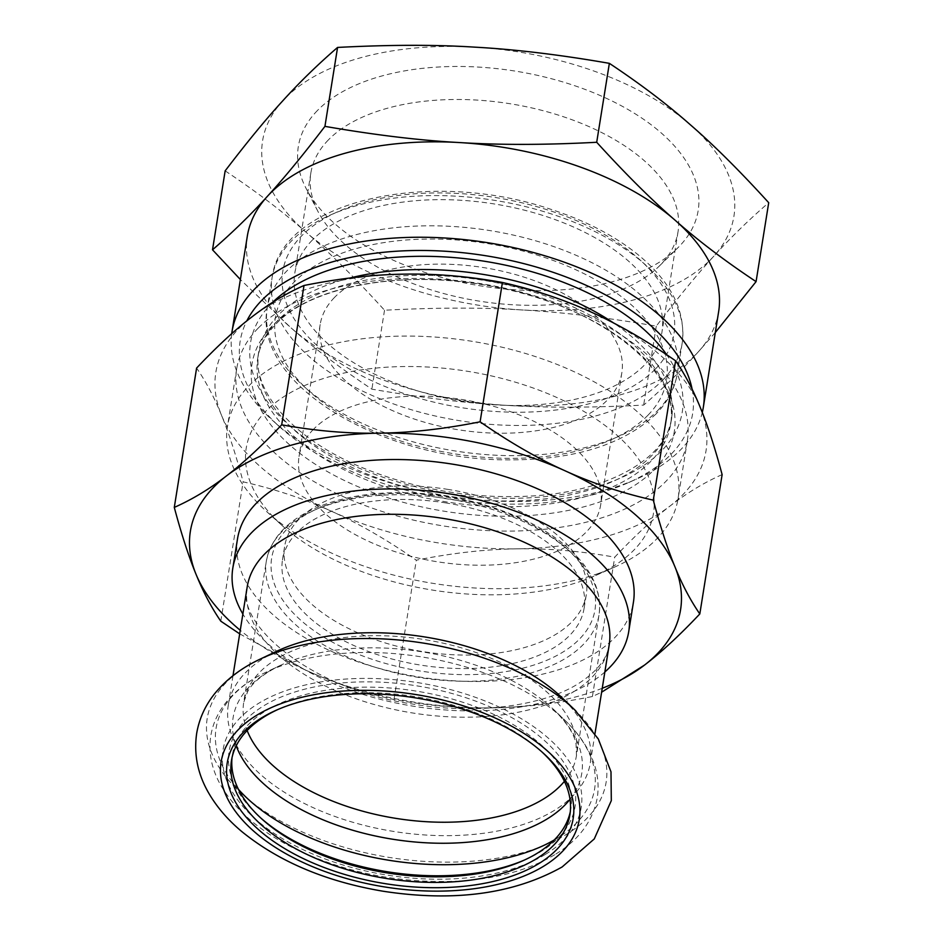 <?xml version="1.0" encoding="UTF-8"?>
<svg xmlns="http://www.w3.org/2000/svg" width="943" height="943" viewBox="0 0 943 943"><rect width="100%" height="100%" fill="white"/><g stroke="black" fill="none" stroke-linecap="round" stroke-linejoin="round"><path stroke-width="0.71" stroke-dasharray="4.71 3.54" d="M690.359 124.782A238.662 128.224 -170.9 0 0 474.789 47.15A238.662 128.224 -170.9 0 0 282.688 100.913A238.662 128.224 -170.9 0 0 306.157 232.308A238.662 128.224 -170.9 0 0 521.727 309.941A238.662 128.224 -170.9 0 0 713.827 256.178A238.662 128.224 -170.9 0 0 690.359 124.782M225.153 170.872C255.553 191.005 282.546 211.48 306.157 232.308C329.814 252.818 355.935 278.786 384.52 310.223C436.526 307.512 482.274 307.418 521.727 309.941C562.052 312.145 606.915 317.543 656.293 326.137C677.993 297.646 697.172 274.33 713.827 256.178C730.519 237.719 748.813 219.884 768.71 202.698M715.289 332.549L698.539 351.586C681.848 370.057 663.542 387.879 643.656 405.066C591.638 407.777 545.903 407.871 506.438 405.349C466.915 403.239 422.051 397.84 371.872 389.153C340.989 368.654 313.995 348.167 290.868 327.716L240.371 279.529M656.293 326.137L643.656 405.066M718.637 311.697A238.662 128.224 9.1 0 1 698.539 351.586A238.662 128.224 9.1 0 1 506.438 405.349A238.662 128.224 9.1 0 1 290.868 327.716A238.662 128.224 -170.9 0 1 247.314 236.21M384.52 310.223L371.872 389.153M231.73 333.657A238.662 128.224 -170.9 0 0 273.105 420.908A238.662 128.224 -170.9 0 0 636.442 479.103A238.662 128.224 -170.9 0 0 702.276 412.456M692.127 389.259A229.125 123.097 9.1 0 1 628.415 482.663A229.125 123.097 9.1 0 1 279.611 426.802A229.125 123.097 9.1 0 1 246.783 320.938M258.17 328.164A228.182 122.59 -170.9 0 0 236.705 368.689A228.182 122.59 -170.9 0 0 442.632 525.829A228.182 122.59 -170.9 0 0 687.329 440.876A228.182 122.59 -170.9 0 0 521.644 292.212A228.182 122.59 -170.9 0 0 258.17 328.164M313.406 429.383A152.742 82.065 -170.9 0 0 299.037 456.506A152.742 82.065 -170.9 0 0 436.88 561.698A152.742 82.065 -170.9 0 0 600.691 504.823A152.742 82.065 -170.9 0 0 489.782 405.313A152.742 82.065 -170.9 0 0 313.406 429.383M334.541 297.399A152.742 82.065 -170.9 0 0 320.172 324.533A152.742 82.065 -170.9 0 0 458.027 429.713A152.742 82.065 -170.9 0 0 621.826 372.85A152.742 82.065 -170.9 0 0 510.917 273.329A152.742 82.065 -170.9 0 0 334.541 297.399M312.286 240.147A185.936 99.887 -170.9 0 0 294.794 273.164A185.936 99.887 -170.9 0 0 462.589 401.211A185.936 99.887 -170.9 0 0 661.974 331.983A185.936 99.887 -170.9 0 0 526.972 210.843A185.936 99.887 -170.9 0 0 312.286 240.147M317.378 110.567A202.462 108.775 -170.9 0 0 306.015 188.27A202.462 108.775 -170.9 0 0 481.048 285.953A202.462 108.775 -170.9 0 0 677.84 247.82A202.462 108.775 -170.9 0 0 586.463 89.939A202.462 108.775 -170.9 0 0 317.378 110.567M328.329 139.965A185.936 99.887 -170.9 0 0 310.848 172.993A185.936 99.887 -170.9 0 0 317.897 211.326A185.936 99.887 -170.9 0 0 478.631 301.029A185.936 99.887 -170.9 0 0 659.346 266.02A185.936 99.887 -170.9 0 0 678.029 231.801A185.936 99.887 -170.9 0 0 543.015 110.673A185.936 99.887 -170.9 0 0 328.329 139.965M598.805 573.356A228.182 122.59 -170.9 0 0 614.129 567.309A228.182 122.59 -170.9 0 0 678.1 498.47A228.182 122.59 -170.9 0 0 512.414 349.806A228.182 122.59 -170.9 0 0 248.952 385.77A228.182 122.59 -170.9 0 0 227.487 426.295A228.182 122.59 -170.9 0 0 266.751 511.66A228.182 122.59 -170.9 0 0 598.805 573.356M581.819 580.959A206.222 110.791 -170.9 0 0 595.67 575.489A206.222 110.791 -170.9 0 0 601.999 423.23A206.222 110.791 -170.9 0 0 323.272 378.579A206.222 110.791 -170.9 0 0 281.733 525.204A206.222 110.791 -170.9 0 0 581.819 580.959M447.253 489.287A152.742 82.065 9.1 0 1 586.298 594.668A152.742 82.065 9.1 0 1 422.488 651.542A152.742 82.065 9.1 0 1 284.645 546.351A152.742 82.065 9.1 0 1 447.253 489.287M602.235 688.284A248.209 133.352 9.1 0 1 491.621 707.863A248.209 133.352 9.1 0 1 305.827 670.19A248.209 133.352 9.1 0 1 240.265 630.301M237.518 538.795A200.482 107.702 -170.9 0 0 418.433 676.862A200.482 107.702 -170.9 0 0 633.425 602.212M722.126 474.6C704.221 482.533 686.846 493.012 670.001 506.061C653.193 518.886 634.769 535.93 614.718 557.183C580.735 551.054 548.189 548.272 517.094 548.85A248.209 133.352 9.1 0 1 331.288 511.189A248.209 133.352 9.1 0 1 221.44 415.12A248.209 133.352 9.1 0 1 251.887 316.931A248.209 133.352 9.1 0 1 404.795 274.142A248.209 133.352 9.1 0 1 590.589 311.815A248.209 133.352 9.1 0 1 700.437 407.871A248.209 133.352 9.1 0 1 670.001 506.061A248.209 133.352 9.1 0 1 517.094 548.85C486.022 549.215 452.428 552.999 416.311 560.189C386.783 539.679 358.434 523.353 331.288 511.189C304.176 498.812 274.79 489.028 243.129 481.849C235.974 455.08 228.748 432.837 221.44 415.12C214.167 397.192 205.892 381.502 196.604 368.065M239.699 633.849L305.827 670.19C332.938 682.567 362.324 692.351 393.997 699.529C427.981 705.659 460.526 708.441 491.621 707.863C522.681 707.498 556.276 703.714 592.404 696.523L601.61 692.209M393.997 699.529L416.311 560.189M592.404 696.523L614.718 557.183M220.803 621.189L243.129 481.849M604.852 671.994A200.482 107.702 9.1 0 1 589.08 683.498A200.482 107.702 9.1 0 1 399.349 703.678A200.482 107.702 9.1 0 1 242.87 614.011M276.134 651.53A183.296 98.473 -170.9 0 0 228.265 705.211A183.296 98.473 -170.9 0 0 344.018 819.561A183.296 98.473 -170.9 0 0 554.012 810.603A183.296 98.473 -170.9 0 0 590.247 763.182A183.296 98.473 -170.9 0 0 561.533 697.242M541.706 751.724A171.367 92.06 -170.9 0 0 540.422 750.545A171.367 92.06 -170.9 0 0 279.541 708.759A171.367 92.06 -170.9 0 0 277.961 709.478M570.279 811.864A171.367 92.06 -170.9 0 0 570.798 809.094A171.367 92.06 -170.9 0 0 416.158 691.089A171.367 92.06 -170.9 0 0 232.391 754.895A171.367 92.06 -170.9 0 0 232.025 757.689M524.343 860.075A175.186 94.111 -170.9 0 0 525.97 859.368A175.186 94.111 -170.9 0 0 540.457 851.835A175.186 94.111 -170.9 0 0 521.019 723.069A175.186 94.111 -170.9 0 0 288.876 694.024A175.186 94.111 -170.9 0 0 259.278 816.65A175.186 94.111 -170.9 0 0 260.598 817.829M445.096 502.808A152.742 82.065 9.1 0 1 584.13 608.188A152.742 82.065 9.1 0 1 420.33 665.051A152.742 82.065 9.1 0 1 282.487 559.871A152.742 82.065 9.1 0 1 445.096 502.808M272.739 302.279A218.623 117.451 -170.9 0 0 271.113 303.905A218.623 117.451 -170.9 0 0 460.361 495.087A218.623 117.451 -170.9 0 0 666.654 354.698M350.124 277.985A209.075 112.323 -170.9 0 0 278.374 315.056A209.075 112.323 -170.9 0 0 258.7 352.199A209.075 112.323 -170.9 0 0 447.383 496.171A209.075 112.323 -170.9 0 0 671.581 418.327A209.075 112.323 -170.9 0 0 613.681 323.048M277.454 320.809A209.075 112.323 -170.9 0 0 257.781 357.939A209.075 112.323 -170.9 0 0 446.463 501.912A209.075 112.323 -170.9 0 0 670.662 424.067A209.075 112.323 -170.9 0 0 518.862 287.863A209.075 112.323 -170.9 0 0 277.454 320.809M272.079 326.089A213.849 114.893 -170.9 0 0 479.162 515.302A213.849 114.893 -170.9 0 0 638.116 352.281A213.849 114.893 -170.9 0 0 272.079 326.089M647.971 415.203A198.089 106.429 -170.9 0 0 456.141 239.935A198.089 106.429 -170.9 0 0 308.903 390.932A198.089 106.429 -170.9 0 0 647.971 415.203M655.35 369.09A198.089 106.429 -170.9 0 0 463.52 193.822A198.089 106.429 -170.9 0 0 316.282 344.82A198.089 106.429 -170.9 0 0 655.35 369.09M657.766 410.453A207.637 111.557 -170.9 0 0 677.298 373.581A207.637 111.557 -170.9 0 0 489.924 230.587A207.637 111.557 -170.9 0 0 267.246 307.901A207.637 111.557 -170.9 0 0 418.02 443.175A207.637 111.557 -170.9 0 0 657.766 410.453M662.611 380.241A207.637 111.557 -170.9 0 0 682.143 343.37A207.637 111.557 -170.9 0 0 494.757 200.376A207.637 111.557 -170.9 0 0 272.091 277.69A207.637 111.557 -170.9 0 0 422.853 412.963A207.637 111.557 -170.9 0 0 662.611 380.241M259.973 659.216A201.991 108.516 -170.9 0 0 277.926 819.608A201.991 108.516 -170.9 0 0 566.189 834.52A201.991 108.516 -170.9 0 0 575.89 710.963M545.349 854.417A181.386 97.447 -170.9 0 0 424.539 683.793A181.386 97.447 -170.9 0 0 236.422 798.226A181.386 97.447 -170.9 0 0 545.349 854.417M554.248 839.977A191.688 102.987 -170.9 0 0 556.724 838.504A191.688 102.987 -170.9 0 0 564.598 719.957A191.688 102.987 -170.9 0 0 266.138 672.147A191.688 102.987 -170.9 0 0 238.473 789.397M569.996 799.31A176.541 94.842 -170.9 0 0 554.095 709.938A176.541 94.842 -170.9 0 0 279.234 665.911A176.541 94.842 -170.9 0 0 236.21 745.842M564.409 781.334A168.502 90.528 -170.9 0 0 576.468 755.614A168.502 90.528 -170.9 0 0 424.409 639.578A168.502 90.528 -170.9 0 0 243.718 702.323A168.502 90.528 -170.9 0 0 247.137 730.519M572.979 692.15A183.296 98.473 -170.9 0 0 609.213 644.741C607.846 653.805 602.872 667.939 578.142 683.793C543.05 705.906 476.946 714.971 413.27 704.126C311.862 690.264 234.948 623.818 247.231 586.758A183.296 98.473 -170.9 0 0 362.996 701.109A183.296 98.473 -170.9 0 0 572.979 692.15M328.388 504.458A163.728 87.958 -170.9 0 0 378.567 661.385A163.728 87.958 -170.9 0 0 592.958 586.24A163.728 87.958 -170.9 0 0 328.388 504.458M324.698 506.108A168.502 90.528 -170.9 0 0 266.291 561.344A168.502 90.528 -170.9 0 0 372.709 666.465A168.502 90.528 -170.9 0 0 565.741 658.238A168.502 90.528 -170.9 0 0 599.053 614.647A168.502 90.528 -170.9 0 0 509.303 515.515A168.502 90.528 -170.9 0 0 324.698 506.108M628.415 482.663L636.442 479.103M279.611 426.802L273.105 420.908M258.7 352.199C250.732 390.308 294.228 441.336 368.312 470.062C421.509 490.702 476.486 499.319 533.231 495.9C611.335 491.185 667.255 456.577 671.581 418.327L670.662 424.067C683.062 373.876 599.583 304.188 490.513 286.047C402.72 268.861 310.282 286.637 275.757 324.262C265.631 334.777 259.643 346.01 257.781 357.939L258.7 352.199M320.172 324.533L299.037 456.506M621.826 372.85L600.691 504.823M656.08 413.918C622.734 445.402 572.047 460.714 504.01 459.842C379.275 458.828 252.476 383.365 267.246 307.901L272.091 277.69C281.651 200.435 429.053 168.726 548.39 208.497C588.196 221.228 620.541 238.72 645.389 260.987C673.573 286.719 685.832 314.172 682.143 343.37L677.298 373.581C674.787 388.551 667.715 401.989 656.08 413.918M310.848 172.993L294.794 273.164M678.029 231.801L661.974 331.983M659.346 266.02L677.84 247.82M317.897 211.326L306.015 188.27M236.705 368.689L227.487 426.295M687.329 440.876L678.1 498.47M595.67 575.489L614.129 567.309M281.733 525.204L266.751 511.66M279.541 708.759L276.334 710.185M540.422 750.545L543.027 752.903M232.391 754.895L231.495 760.459M570.798 809.094L569.914 814.658M522.764 860.794L525.97 859.368M261.883 819.007L259.278 816.65M554.708 854.735C528.328 870.365 495.417 879.194 455.999 881.234C398.123 883.402 344.183 872.464 294.169 848.417C259.172 830.96 234.442 809.459 220.002 783.916C211.456 768.227 208.379 752.266 210.761 736.023C212.647 724.507 217.279 713.886 224.658 704.185C234.713 691.148 248.539 680.469 266.138 672.147L279.234 665.911C262.873 674.198 252.359 682.732 247.691 691.525L243.718 702.323L266.291 561.344C271.419 535.53 291.375 516.387 326.172 503.927C344.089 497.692 364.187 494.014 386.465 492.918C437.422 491.091 484.82 500.757 528.634 521.939C544.135 529.707 557.431 538.5 568.499 548.331C591.898 569.36 602.082 591.461 599.053 614.647L576.468 755.614L576.055 744.121C574.37 734.314 567.049 722.916 554.095 709.938L564.598 719.957C578.849 733.489 588.703 748.094 594.137 763.771C597.933 774.993 598.994 786.214 597.32 797.436C593.029 821.058 578.825 840.154 554.708 854.735M584.13 608.188L586.298 594.668M282.487 559.871L284.645 546.351M232.992 675.695L228.265 705.211M594.974 733.678L590.247 763.182"/><path stroke-width="1.41" d="M756.074 281.627L768.71 202.698C739.666 170.789 713.545 144.821 690.359 124.782C667.231 104.319 640.226 83.844 609.355 63.346L596.707 142.275C625.763 174.184 651.884 200.152 675.07 220.191C698.197 240.654 725.191 261.128 756.074 281.627L715.289 332.549M609.355 63.346C559.977 54.753 515.114 49.354 474.789 47.15C435.324 44.627 389.589 44.722 337.57 47.433L324.934 126.362C375.125 135.049 419.977 140.448 459.5 142.558C499.778 145.081 545.514 144.986 596.707 142.275M324.934 126.362C303.222 154.852 284.055 178.168 267.399 196.321A238.662 128.224 -170.9 0 1 269.757 193.822A238.662 128.224 -170.9 0 1 459.5 142.558A238.662 128.224 9.1 0 1 675.07 220.191A238.662 128.224 9.1 0 1 718.637 311.697L703.348 407.105A238.662 128.224 -170.9 0 0 530.06 251.616A238.662 128.224 -170.9 0 0 254.48 289.218A238.662 128.224 -170.9 0 0 232.025 331.606A238.662 128.224 -170.9 0 0 231.73 333.657M702.276 412.456A238.662 128.224 -170.9 0 0 703.348 407.105M337.57 47.433C317.685 64.619 299.379 82.442 282.688 100.913C266.386 118.641 247.207 141.957 225.153 170.872L212.517 249.801C232.732 232.296 251.027 214.462 267.399 196.321A238.662 128.224 -170.9 0 0 247.314 236.21L232.025 331.606M240.371 279.529L212.517 249.801M246.783 320.938A229.125 123.097 9.1 0 1 261.73 300.381A229.125 123.097 9.1 0 1 504.646 259.195A229.125 123.097 9.1 0 1 692.127 389.259M240.265 630.301A248.209 133.352 9.1 0 1 195.967 574.134A248.209 133.352 9.1 0 1 226.414 475.944A248.209 133.352 9.1 0 1 379.322 433.155A248.209 133.352 9.1 0 1 565.116 470.816A248.209 133.352 9.1 0 1 674.976 566.884A248.209 133.352 9.1 0 1 644.529 665.074A248.209 133.352 9.1 0 1 602.235 688.284M628.722 631.633L633.425 602.212A200.482 107.702 -170.9 0 0 450.943 463.909A200.482 107.702 -170.9 0 0 237.518 538.795L232.803 568.216A200.482 107.702 9.1 0 1 446.228 493.33A200.482 107.702 9.1 0 1 628.722 631.633A200.482 107.702 9.1 0 1 604.852 671.994M674.976 566.884C667.738 549.368 660.513 527.125 653.287 500.155L675.612 360.815C684.972 374.395 693.246 390.084 700.437 407.871C707.686 425.387 714.912 447.63 722.126 474.6L699.812 613.94C690.453 600.361 682.166 584.672 674.976 566.884M653.287 500.155C621.626 492.977 592.239 483.193 565.116 470.816C537.97 458.652 509.633 442.314 480.105 421.816C443.976 429.006 410.382 432.79 379.322 433.155C348.226 433.733 315.681 430.951 281.698 424.821C261.647 446.074 243.223 463.119 226.414 475.944C209.57 488.993 192.195 499.472 174.29 507.405C181.445 534.174 188.671 556.405 195.967 574.134C203.24 592.063 211.515 607.752 220.803 621.189L239.699 633.849M601.61 692.209L644.529 665.074C661.338 652.238 679.762 635.193 699.812 613.94M174.29 507.405L196.604 368.065C216.654 346.812 235.078 329.767 251.887 316.931C268.731 303.894 286.106 293.414 304.011 285.481C340.128 278.291 373.723 274.507 404.795 274.142C435.89 273.564 468.435 276.346 502.419 282.476C534.092 289.654 563.478 299.438 590.589 311.815C617.736 323.979 646.073 340.317 675.612 360.815M480.105 421.816L502.419 282.476M281.698 424.821L304.011 285.481M242.87 614.011A200.482 107.702 9.1 0 1 232.803 568.216M575.89 710.963A201.991 108.516 -170.9 0 0 574.476 709.596L561.533 697.242A183.296 98.473 -170.9 0 0 276.134 651.53L259.973 659.216C241.337 667.974 226.226 679.479 214.627 693.742C205.22 705.517 199.244 718.66 196.71 733.171C193.645 753.834 197.57 773.673 208.486 792.686C216.737 806.996 227.982 820.08 242.245 831.938C279.305 861.855 326.231 881.622 383.035 891.218C453.984 902.133 513.699 894.058 562.146 866.959L594.255 838.952L611.312 800.631L610.993 771.787L598.275 738.899L574.476 709.596A201.991 108.516 -170.9 0 0 259.973 659.216M538.547 863.764A175.186 94.111 -170.9 0 0 543.027 752.903A175.186 94.111 -170.9 0 0 276.334 710.185A175.186 94.111 -170.9 0 0 286.684 849.761A175.186 94.111 -170.9 0 0 538.547 863.764M277.961 709.478A171.367 92.06 -170.9 0 0 231.495 760.459A171.367 92.06 -170.9 0 0 339.728 867.36A171.367 92.06 -170.9 0 0 536.037 858.99A171.367 92.06 -170.9 0 0 569.914 814.658A171.367 92.06 -170.9 0 0 541.706 751.724M232.025 757.689A171.367 92.06 -170.9 0 0 261.883 819.007A171.367 92.06 -170.9 0 0 522.764 860.794A171.367 92.06 -170.9 0 0 536.932 853.427A171.367 92.06 -170.9 0 0 570.279 811.864M260.598 817.829A175.186 94.111 -170.9 0 0 524.343 860.075M666.654 354.698A218.623 117.451 -170.9 0 0 474.317 259.773A218.623 117.451 -170.9 0 0 272.739 302.279M613.681 323.048A209.075 112.323 -170.9 0 0 350.124 277.985M543.439 866.346A181.386 97.447 -170.9 0 0 422.629 695.722A181.386 97.447 -170.9 0 0 234.512 810.155A181.386 97.447 -170.9 0 0 543.439 866.346M238.473 789.397A191.688 102.987 -170.9 0 0 554.248 839.977M236.21 745.842A176.541 94.842 -170.9 0 0 369.114 834.579A176.541 94.842 -170.9 0 0 546.857 819.125A176.541 94.842 -170.9 0 0 569.996 799.31M247.137 730.519A168.502 90.528 -170.9 0 0 374.607 814.21A168.502 90.528 -170.9 0 0 543.156 799.204A168.502 90.528 -170.9 0 0 564.409 781.334M594.974 733.678L609.213 644.741A183.296 98.473 -170.9 0 0 443.799 518.509A183.296 98.473 -170.9 0 0 247.231 586.758L232.992 675.695"/></g></svg>
